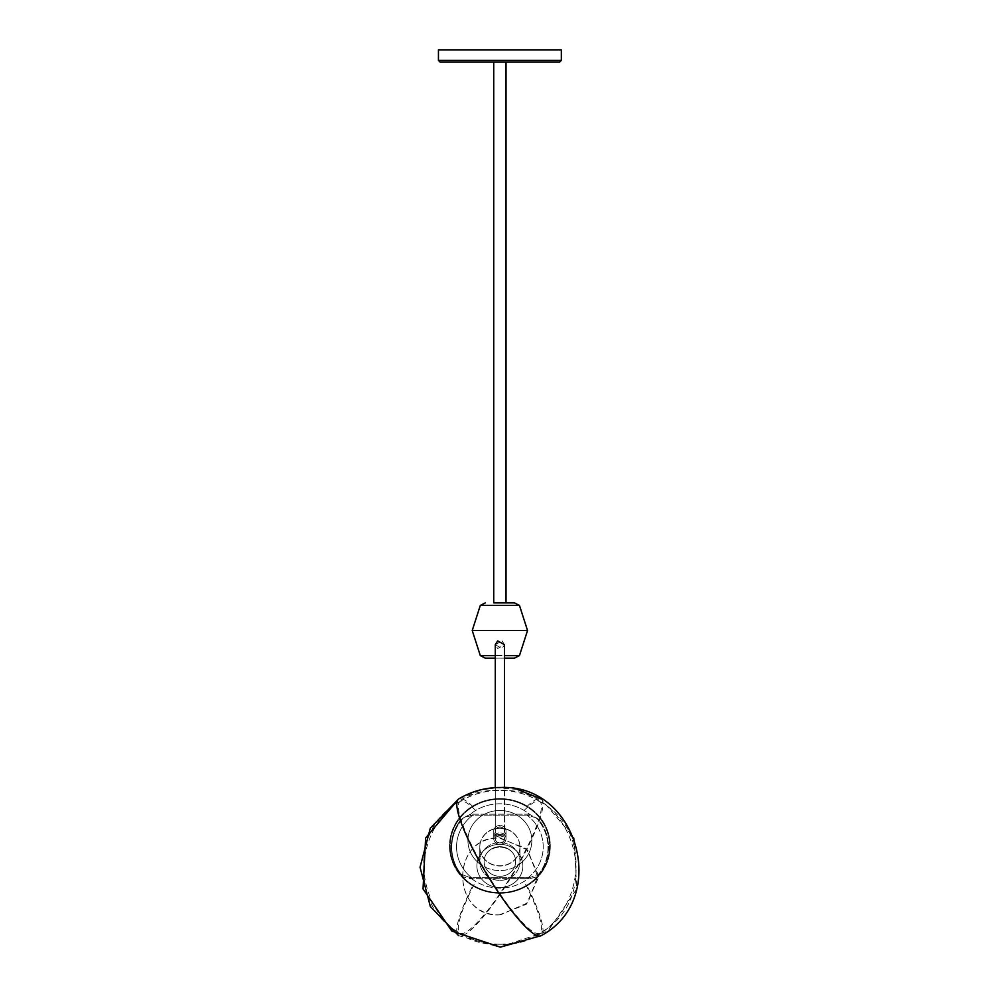 <?xml version="1.0" encoding="UTF-8"?>
<svg xmlns="http://www.w3.org/2000/svg" width="997" height="997" viewBox="0 0 997 997"><rect width="100%" height="100%" fill="white"/><g stroke="black" fill="none" stroke-linecap="round" stroke-linejoin="round"><path stroke-width="0.75" stroke-dasharray="4.99 3.74" d="M502.089 834.788A4.611 4.324 180 0 1 503.161 841.63A4.611 4.324 180 0 1 495.272 838.589A4.611 4.324 180 0 1 502.089 834.788A4.611 4.324 180 0 1 504.494 838.589A4.611 4.324 180 0 1 497.677 842.39A4.611 4.324 180 0 1 495.272 838.589A4.611 4.324 180 0 1 502.089 834.788M535.738 879.217A50.386 47.345 180 0 1 464.477 879.628A50.386 47.345 180 0 1 464.029 812.68A50.386 47.345 180 0 1 535.289 812.256A50.386 47.345 180 0 1 535.738 879.217M473.039 885.211A49.676 46.672 180 0 1 458.097 820.718A49.676 46.672 180 0 1 526.728 806.673A49.676 46.672 180 0 1 541.67 871.166A49.676 46.672 180 0 1 473.039 885.211A79.835 14.756 121.1 0 0 458.608 935.647M495.197 834.85A6.144 5.77 -0 0 0 497.765 844.01A6.144 5.77 -0 0 0 506.027 838.589A6.144 5.77 -0 0 0 495.197 834.85M495.197 827.498A6.144 5.77 -0 0 0 497.765 836.657A6.144 5.77 -0 0 0 506.027 831.236A6.144 5.77 -0 0 0 495.197 827.498M497.677 835.037A4.611 4.324 180 0 1 495.272 831.236A4.611 4.324 180 0 1 502.089 827.435A4.611 4.324 180 0 1 504.494 831.236A4.611 4.324 180 0 1 497.677 835.037M502.089 640.909L504.494 644.685L497.677 648.536L495.285 644.685L502.089 640.909M517.443 789.437L495.272 787.618L495.272 831.236L495.272 644.685L502.089 648.536L504.494 644.685L504.494 831.236A4.611 4.324 180 0 0 497.677 827.435A4.611 4.324 180 0 0 495.272 831.236A4.611 4.324 180 0 0 502.089 835.037A4.611 4.324 180 0 0 504.494 831.236L504.494 787.618M504.494 658.157L495.272 658.157L504.494 658.157M506.027 602.873L493.739 602.873M493.739 62.138L506.027 62.138L493.739 62.138M440.163 62.138L559.616 62.138M438.443 49.85L561.336 49.85M495.197 834.963A6.144 5.77 0 0 1 497.765 825.815A6.144 5.77 0 0 1 506.027 831.236A6.144 5.77 0 0 1 495.197 834.963M504.569 834.85A6.144 5.77 0 0 1 502.002 844.01A6.144 5.77 0 0 1 493.739 838.589A6.144 5.77 0 0 1 504.569 834.85M497.677 834.788A4.611 4.324 180 0 0 495.272 838.589A4.611 4.324 180 0 0 502.089 842.39A4.611 4.324 180 0 0 504.494 838.589A4.611 4.324 180 0 0 497.677 834.788A4.611 4.324 180 0 0 496.606 841.63A4.611 4.324 180 0 0 504.494 838.589A4.611 4.324 180 0 0 497.677 834.788M464.029 879.217A50.386 47.345 180 0 0 535.289 879.628A50.386 47.345 180 0 0 535.738 812.68A50.386 47.345 180 0 0 464.477 812.256A50.386 47.345 180 0 0 464.029 879.217M526.728 885.211A49.676 46.672 180 0 0 541.67 820.718A49.676 46.672 180 0 0 473.039 806.673A49.676 46.672 180 0 0 458.097 871.166A49.676 46.672 180 0 0 526.728 885.211A79.835 14.756 -121.1 0 1 541.147 935.66M483.321 836.246A20.077 18.868 0 0 1 504.794 828.607A20.077 18.868 0 0 1 519.848 844.895A20.077 18.868 0 0 1 516.458 857.57A20.077 18.868 0 0 1 492.929 864.611A20.077 18.868 0 0 1 479.918 844.895A20.077 18.868 0 0 1 483.321 836.246M511.237 845.917A20.09 18.881 0 0 1 519.973 861.495A20.09 18.881 0 0 1 509.255 878.195A20.09 18.881 0 0 1 488.53 877.073A20.09 18.881 0 0 1 479.794 861.495A20.09 18.881 0 0 1 490.512 844.783A20.09 18.881 0 0 1 511.237 845.917M526.989 878.669A43.32 40.703 180 0 0 526.989 815.147L536.274 817.827L538.804 819.609L529.382 814.188A12.288 11.553 180 0 0 529.108 814.188L470.659 814.188A12.288 11.553 180 0 0 470.385 814.188L460.963 819.609L463.493 817.827L472.79 815.147A43.32 40.703 180 0 0 472.79 878.669L463.493 876.999L460.963 874.219L470.385 877.696A44.853 42.148 180 0 0 524.123 881.41A44.853 42.148 180 0 0 529.382 877.696L538.804 874.219L536.274 876.999A48.118 45.226 180 0 0 536.274 817.827L526.989 815.147A43.32 40.703 180 0 1 526.989 878.669L472.79 878.669A43.32 40.703 180 0 1 472.79 815.147L526.989 815.147L472.79 815.147L463.493 817.827A48.118 45.226 180 0 0 463.493 876.999A48.118 45.226 180 0 1 463.493 817.827L470.385 814.188A12.288 11.553 180 0 1 470.659 814.188L529.108 814.188A12.288 11.553 180 0 1 529.382 814.188A44.853 42.148 180 0 0 475.644 810.474A44.853 42.148 180 0 0 470.385 814.188A44.853 42.148 180 0 1 524.123 810.474A44.853 42.148 180 0 1 529.382 814.188L538.804 819.609A48.566 45.638 0 0 1 538.804 874.219L529.382 877.696A44.853 42.148 180 0 1 475.644 881.41A44.853 42.148 180 0 1 470.385 877.696A12.288 11.553 180 0 0 470.659 877.696L529.108 877.696A12.288 11.553 180 0 0 529.382 877.696A12.288 11.553 180 0 1 529.108 877.696L470.659 877.696A12.288 11.553 180 0 1 470.385 877.696L460.963 874.219A48.566 45.638 0 0 1 460.963 819.609A48.566 45.638 -0 0 0 460.963 874.219L463.493 876.999L470.659 878.806L526.989 878.669M536.274 876.999L529.108 878.806L536.274 876.999L538.804 874.219A48.566 45.638 -0 0 0 538.804 819.609L536.274 817.827A48.118 45.226 180 0 1 536.274 876.999M499.622 846.665A15.778 14.83 0 0 1 514.066 854.99A15.778 14.83 0 0 1 500.145 876.313A15.778 14.83 0 0 1 485.701 854.99A15.778 14.83 0 0 1 499.622 846.665M500.27 887.529A22.981 21.598 0 0 1 476.902 866.281A22.981 21.598 0 0 1 499.509 844.334A22.981 21.598 0 0 1 522.864 865.57A22.981 21.598 0 0 1 500.27 887.529M516.458 836.246A20.077 18.868 -0 0 0 494.973 828.607A20.077 18.868 -0 0 0 479.918 844.895A20.077 18.868 -0 0 0 483.321 857.57A20.077 18.868 -0 0 0 506.837 864.611A20.077 18.868 -0 0 0 519.848 844.895A20.077 18.868 -0 0 0 516.458 836.246M488.53 845.917A20.09 18.881 -0 0 0 479.794 861.495A20.09 18.881 -0 0 0 490.512 878.195A20.09 18.881 -0 0 0 511.237 877.073A20.09 18.881 -0 0 0 519.973 861.495A20.09 18.881 -0 0 0 509.255 844.783A20.09 18.881 -0 0 0 488.53 845.917M500.145 846.665A15.778 14.83 -0 0 0 485.701 854.99A15.778 14.83 -0 0 0 499.622 876.313A15.778 14.83 -0 0 0 514.066 854.99A15.778 14.83 -0 0 0 500.145 846.665M499.509 887.529A22.981 21.598 -0 0 0 522.864 866.281A22.981 21.598 -0 0 0 500.27 844.334A22.981 21.598 -0 0 0 476.902 865.57A22.981 21.598 -0 0 0 499.509 887.529M522.627 861.632A31.966 30.035 180 0 1 477.426 861.907A31.966 30.035 180 0 1 477.139 819.434A31.966 30.035 180 0 1 522.341 819.16A31.966 30.035 180 0 1 522.627 861.632M526.728 806.673A79.835 14.756 -58.9 0 1 541.109 798.958A79.835 14.756 -58.9 0 1 499.883 894.621A79.835 14.756 121.1 0 1 458.632 935.66L499.46 947.15L547.976 931.036L576.727 888.938L574.147 838.016L541.147 798.971M472.229 630.515L527.538 630.515M519.462 655.59L480.305 655.59M495.272 655.59L504.494 655.59M480.305 605.428L519.462 605.428M561.336 60.418L438.443 60.418M477.139 861.632A31.966 30.035 180 0 0 522.341 861.907A31.966 30.035 180 0 0 522.627 819.434A31.966 30.035 180 0 0 477.426 819.16A31.966 30.035 180 0 0 477.139 861.632M473.039 806.673A79.835 14.756 58.9 0 0 458.632 798.971L482.324 789.437M483.308 836.458A20.09 18.881 0 0 1 511.237 831.548A20.09 18.881 0 0 1 519.973 847.126A20.09 18.881 0 0 1 519.973 847.238A20.09 18.881 0 0 1 516.458 857.806A20.09 18.881 0 0 1 488.53 862.717A20.09 18.881 0 0 1 479.794 847.238A20.09 18.881 0 0 1 479.794 847.126A20.09 18.881 0 0 1 483.308 836.458M529.108 815.297L529.108 814.188L529.108 815.297M470.659 815.297L470.659 814.188L470.659 815.297M475.644 810.474A76.931 14.22 58.9 0 0 460.128 801.463A76.931 14.22 58.9 0 0 499.883 893.636A76.931 14.22 -121.1 0 0 539.639 933.18A76.931 14.22 -121.1 0 0 524.123 881.41M470.659 878.806L470.659 877.696L470.659 878.806M529.108 878.806L529.108 877.696L529.108 878.806M516.458 836.458A20.09 18.881 -0 0 0 488.53 831.548A20.09 18.881 -0 0 0 479.794 847.126A20.09 18.881 -0 0 0 479.794 847.238A20.09 18.881 -0 0 0 483.308 857.806A20.09 18.881 -0 0 0 511.237 862.717A20.09 18.881 -0 0 0 519.973 847.238A20.09 18.881 -0 0 0 519.973 847.126A20.09 18.881 -0 0 0 516.458 836.458M524.123 810.474A76.931 14.22 -58.9 0 1 539.639 801.463A76.931 14.22 -58.9 0 1 499.883 893.636A76.931 14.22 121.1 0 1 460.128 933.18A76.931 14.22 121.1 0 1 475.644 881.41M493.739 831.236L493.739 838.589L493.739 831.236M506.027 831.236L506.027 838.589L506.027 831.236M519.848 844.895L519.973 847.238L519.848 844.895M519.973 861.495L519.973 847.126L519.973 861.495M460.128 801.463C393.479 836.745 425.021 948.882 500.295 944.246C514.402 944.109 527.525 940.408 539.639 933.18C605.578 898.26 575.581 787.318 501.03 790.397C486.362 790.26 472.728 793.948 460.128 801.463M485.701 854.99C488.156 850.291 492.792 847.649 499.609 847.064C506.688 847.475 511.511 850.117 514.066 854.99C511.623 850.291 506.987 847.649 500.158 847.064C493.079 847.475 488.256 850.117 485.701 854.99M500.482 914.847C452.252 918.898 448.488 837.393 499.285 838.053L526.242 848.522L538.255 874.83L527.812 902.808L500.482 914.847M479.794 861.495L479.794 847.126L479.794 861.495M479.918 844.895L479.794 847.238L479.918 844.895M539.639 801.463C606.288 836.745 574.746 948.882 499.472 944.246C485.365 944.109 472.242 940.408 460.128 933.18C394.189 898.26 424.186 787.318 498.737 790.397C513.405 790.26 527.039 793.948 539.639 801.463M499.285 914.847L526.242 904.379L538.255 878.083L527.812 850.092L500.482 838.053C452.252 834.015 448.488 915.508 499.285 914.847"/><path stroke-width="1.5" d="M504.494 787.618L504.494 644.685L497.677 640.909L495.285 644.685L495.272 787.618L482.324 789.437M514.253 658.157L504.494 658.157L514.253 658.157M495.272 658.157L485.302 658.157L495.272 658.157M493.739 62.138L493.739 602.873L514.464 602.873L506.027 602.873L506.027 62.138M561.336 60.418L559.616 62.138L440.163 62.138L438.443 60.418L561.336 60.418L561.336 49.85L438.443 49.85L438.443 60.418M541.109 798.958A79.835 14.756 -58.9 0 1 541.147 798.971L517.443 789.437M458.608 935.647A79.835 14.756 121.1 0 0 458.632 935.66L430.355 906.547L420.049 867.24L430.318 828.146L458.595 798.996A79.835 14.756 58.9 0 0 499.883 894.621A79.835 14.756 -121.1 0 0 541.147 935.66C609.566 899.431 578.434 784.303 501.08 787.493C485.851 787.356 471.706 791.182 458.632 798.971L425.619 838.016L423.04 888.938L451.791 931.036L500.307 947.15L541.147 935.66M504.494 655.59L519.462 655.59L527.538 630.515L472.229 630.515L480.305 655.59L495.272 655.59M527.538 630.515L519.462 605.428L480.305 605.428L472.229 630.515M519.462 655.59L514.464 658.157M480.305 605.428L485.302 602.873M519.462 605.428L514.464 602.873M480.305 655.59L485.302 658.157"/></g></svg>
